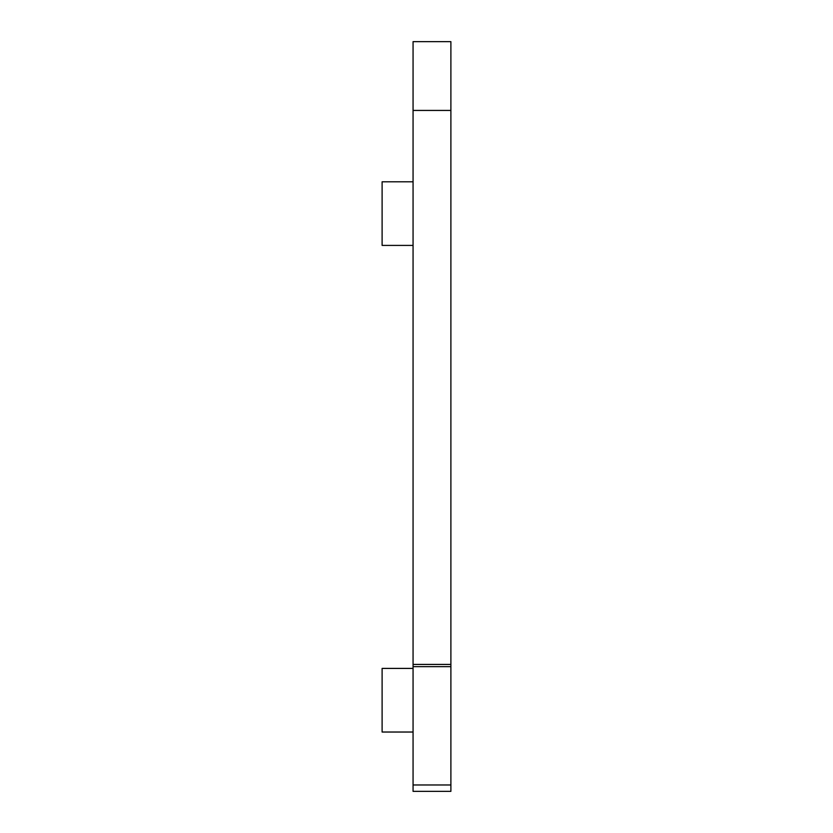 <?xml version="1.0" encoding="UTF-8"?>
<svg xmlns="http://www.w3.org/2000/svg" width="833" height="833" viewBox="0 0 833 833"><rect width="100%" height="100%" fill="white"/><g stroke="black" fill="none" stroke-linecap="round" stroke-linejoin="round"><path stroke-width="1.25" d="M413.064 791.35L413.064 41.65L450.892 41.65L450.892 791.35L413.064 791.35M413.064 245.412L382.108 245.412L382.108 181.792L413.064 181.792M413.064 732.03L382.108 732.03L382.108 668.41L413.064 668.41M450.892 784.978L413.064 784.978M413.064 666.65L450.892 666.65M413.064 110.435L450.892 110.435M450.892 664.432L413.064 664.432"/></g></svg>

